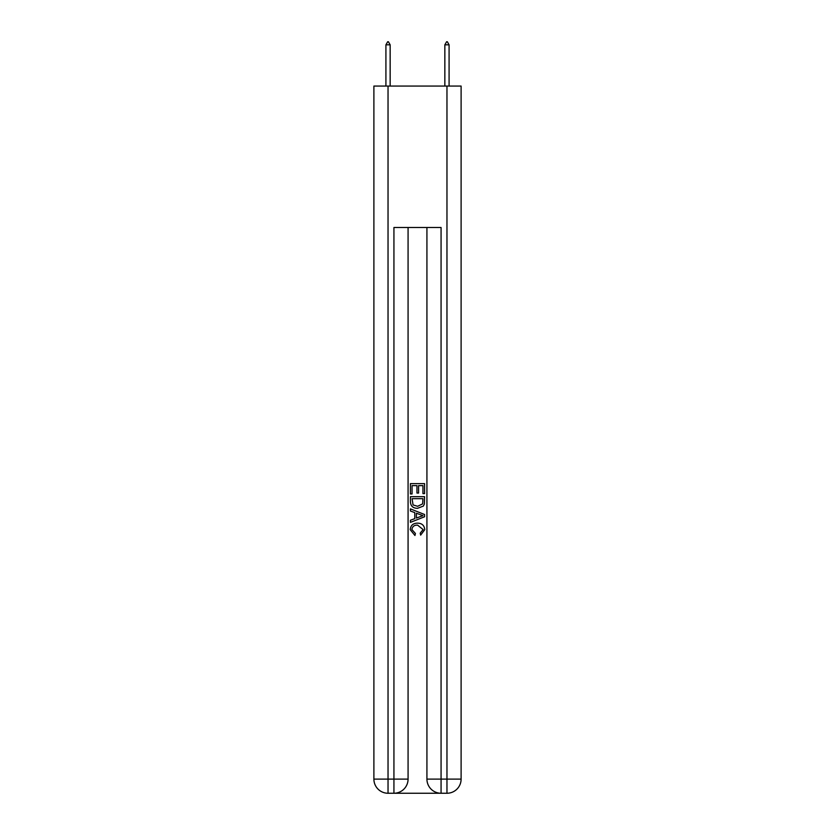 <?xml version="1.0" encoding="UTF-8"?>
<svg xmlns="http://www.w3.org/2000/svg" width="835" height="835" viewBox="0 0 835 835"><rect width="100%" height="100%" fill="white"/><g stroke="black" fill="none" stroke-linecap="round" stroke-linejoin="round"><path stroke-width="1.25" d="M394.986 793.25L440.014 793.25M388.035 86.068L388.035 779.107L373.892 779.107L373.892 86.068L461.108 86.068L461.108 779.107L446.965 779.107L446.965 86.068M426.925 227.506L426.925 779.107A14.143 14.143 0 0 0 441.068 793.25L441.068 779.107L426.925 779.107A14.143 14.143 0 0 0 441.068 793.25L446.965 793.25L446.965 779.107L441.068 779.107L441.068 227.506L393.932 227.506L393.932 779.107L388.035 779.107L388.035 793.25L393.932 793.25A14.143 14.143 0 0 0 408.075 779.107L393.932 779.107L393.932 793.25A14.143 14.143 0 0 0 408.075 779.107L408.075 227.506M446.965 793.25A14.143 14.143 0 0 0 461.108 779.107A14.143 14.143 0 0 1 446.965 793.25M373.892 779.107A14.143 14.143 0 0 0 388.035 793.25A14.143 14.143 0 0 1 373.892 779.107M410.423 493.965L410.423 483.632L424.577 483.632L424.577 493.6L422.938 493.6L422.938 485.626L418.586 485.626L418.586 493.057L416.957 493.057L416.957 485.626L412.062 485.626L412.062 493.965L410.423 493.965M410.423 501.752L410.423 496.689L424.577 496.689L424.368 504.027L423.355 506.083L417.573 508.296C413.054 508.306 410.674 506.135 410.423 501.752M412.062 498.683L413.064 504.935L417.604 506.292L422.646 503.881L422.938 498.683L412.062 498.683M410.423 511.01L410.423 508.891L424.577 514.506L424.577 516.761L410.423 522.376L410.423 520.257L414.776 518.65L414.776 512.617L410.423 511.01M420.329 514.673L416.414 513.222L416.414 518.044L422.938 515.633L420.329 514.673M411.874 529.526L415.423 533.492L414.953 535.496L410.246 529.714C410.632 525.372 413.085 523.19 417.604 523.159C421.946 523.253 424.337 525.424 424.754 529.672L420.642 535.131L420.214 533.137L423.126 529.578L417.615 525.152C414.306 524.985 412.396 526.436 411.874 529.526M390.154 44.819L388.39 41.75L387.68 41.75L385.916 44.819L390.154 44.819L390.154 86.068M385.916 44.819L385.916 86.068M446.61 41.75L447.32 41.75L449.084 44.819L444.846 44.819L446.61 41.75M449.084 86.068L449.084 44.819M444.846 86.068L444.846 44.819"/></g></svg>
